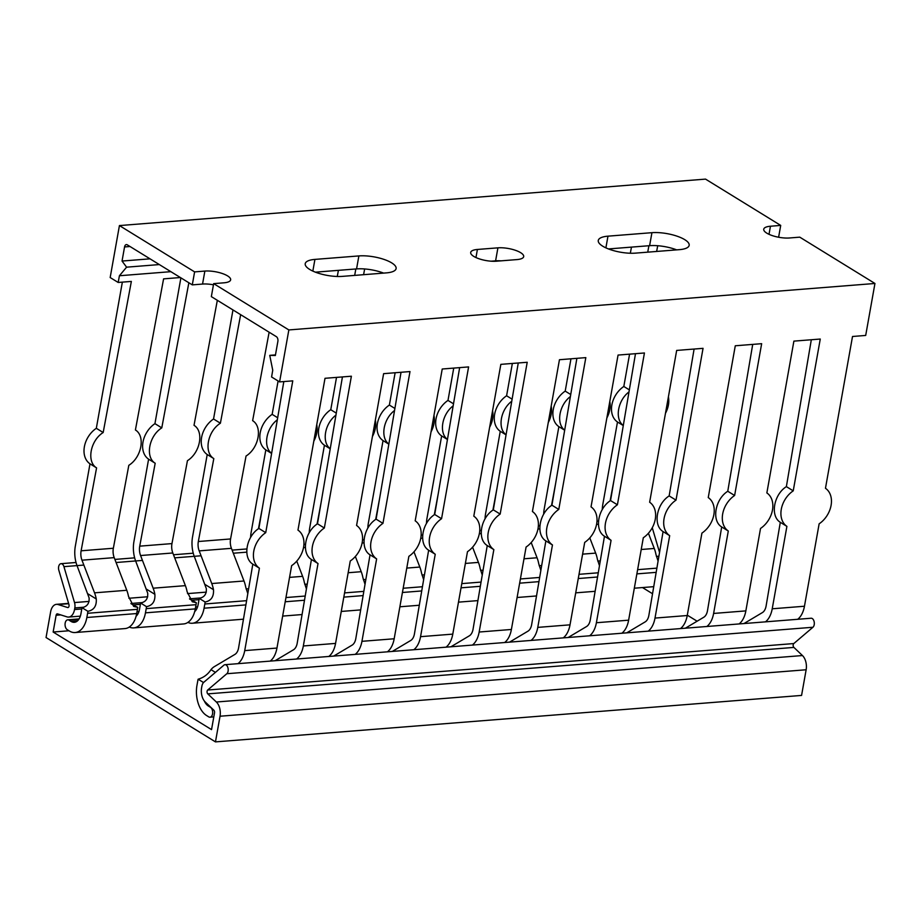 <?xml version="1.0" encoding="UTF-8"?>
<svg xmlns="http://www.w3.org/2000/svg" width="921" height="921" viewBox="0 0 921 921"><rect width="100%" height="100%" fill="white"/><g stroke="black" fill="none" stroke-linecap="round" stroke-linejoin="round"><path stroke-width="1.38" d="M270.198 661.117A23.462 14.022 -94.5 0 0 276.956 648.062L291.646 565.632A22 16.164 121.6 0 0 297.967 530.105L325.009 378.301L351.385 376.217L324.342 528.021L317.492 523.796L342.428 376.919M188.851 282.759L161.785 427.874L154.935 423.648L180.896 277.854M324.342 528.021A22 16.164 121.6 0 0 318.021 563.548L311.425 559.484C301.121 553.291 304.77 531.808 317.492 523.796M161.785 427.874C148.96 435.829 145 457.115 155.189 463.24L148.603 459.176A22 16.164 -58.4 0 1 154.935 423.648M275.091 660.725L293.523 649.754A10.994 6.574 -94.5 0 0 297.207 643.169L311.425 559.484M318.021 563.548L303.331 645.966A23.462 14.022 85.5 0 1 296.574 659.022M155.189 463.24L139.727 546.153A10.994 6.574 -94.5 0 0 140.579 555.536L153.151 588.197A23.462 14.022 85.5 0 1 154.878 594.321C155.338 601.332 152.552 605.442 146.508 606.663A23.462 14.022 85.5 0 1 146.209 608.631L145.46 612.845A23.462 14.022 85.5 0 1 133.764 627.892A23.462 14.022 85.5 0 1 129.274 627.051M135.629 560.958A23.462 14.022 85.5 0 1 133.925 541.606L148.603 459.176M146.508 606.663L140.533 602.979C145.691 602.035 148.085 598.777 147.705 593.205L135.778 561.338M136.066 616.264A13.205 7.886 -94.5 0 0 139.532 609.195L140.28 604.982A13.205 7.886 -94.5 0 0 140.533 602.979M213.453 284.808A16.497 5.296 10.1 0 0 202.551 284.059L192.293 284.877L194.607 271.891L119.431 225.576L110.175 277.543L118.176 282.459L131.358 281.423L103.175 432.525C90.35 440.468 86.378 461.755 96.578 467.88L81.117 550.804A10.994 6.574 -94.5 0 0 81.969 560.187L94.541 592.836A23.462 14.022 85.5 0 1 96.268 598.972C96.728 605.972 93.942 610.093 87.898 611.302A23.462 14.022 85.5 0 1 87.599 613.282L86.85 617.496A23.462 14.022 85.5 0 1 75.154 632.531L124.968 628.583A23.462 14.022 -94.5 0 0 136.676 613.547L137.425 609.334A23.462 14.022 -94.5 0 0 137.713 607.353L133.683 606.409L128.503 596.417A23.462 14.022 -94.5 0 0 126.776 590.28L114.204 557.631A10.994 6.574 85.5 0 1 113.352 548.248L128.813 465.324C141.638 457.38 145.61 436.094 135.41 429.969L163.593 278.867L180.366 277.532M131.047 603.704L137.713 607.353M387.419 651.815A23.462 14.022 -94.5 0 0 394.176 638.771L408.866 556.342A22 16.164 121.6 0 0 415.187 520.814L442.23 369.01L468.605 366.915L441.562 518.719L434.712 514.494L459.648 367.629M277.67 417.754L272.156 414.358L278.096 380.983M441.562 518.719A22 16.164 121.6 0 0 435.242 554.246L428.645 550.194C418.341 544 421.991 522.518 434.712 514.494M277.325 419.803C266.054 428.23 262.876 446.961 271.626 453.362M271.614 453.454L265.824 449.885A22 16.164 -58.4 0 1 272.156 414.358M392.311 651.435L410.743 640.463A10.994 6.574 -94.5 0 0 414.438 633.878L428.645 550.194M435.242 554.246L420.552 636.676A23.462 14.022 85.5 0 1 413.794 649.731M262.497 507.149L258.467 528.723M250.616 537.38A23.462 14.022 85.5 0 1 251.145 532.303L265.824 449.885M247.807 593.608L245.723 587.126A23.462 14.022 -94.5 0 0 243.996 580.99L231.424 548.329A10.994 6.574 85.5 0 1 230.572 538.958L246.045 456.033C258.87 448.078 262.83 426.791 252.63 420.667L269.128 332.216M240.646 314.671L220.395 423.223C207.57 431.178 203.61 452.464 213.81 458.589L198.337 541.513A10.994 6.574 -94.5 0 0 199.189 550.885L211.761 583.546A23.462 14.022 85.5 0 1 213.488 589.682C213.948 596.681 211.162 600.791 205.118 602.012A23.462 14.022 85.5 0 1 204.83 603.98L204.071 608.205A23.462 14.022 85.5 0 1 192.374 623.241L242.2 619.292A23.462 14.022 -94.5 0 0 243.478 619.096M504.639 642.524A23.462 14.022 -94.5 0 0 511.397 629.469L526.087 547.051A22 16.164 121.6 0 0 532.419 511.523L559.45 359.72L585.825 357.624L558.782 509.428L551.932 505.203L576.88 358.338M394.902 408.464L389.376 405.056L395.132 372.74M558.782 509.428A22 16.164 121.6 0 0 552.462 544.956L545.865 540.892C535.562 534.71 539.211 513.216 551.932 505.203M394.545 410.513C383.286 418.94 380.097 437.671 388.846 444.072M388.835 444.152L383.044 440.595A22 16.164 -58.4 0 1 389.376 405.056M509.532 642.144L527.963 631.173A10.994 6.574 -94.5 0 0 531.659 624.588L545.865 540.892M552.462 544.956L537.772 627.385A23.462 14.022 85.5 0 1 531.014 640.44M379.717 497.858L375.687 519.432M367.836 528.09A23.462 14.022 85.5 0 1 368.365 523.013L383.044 440.595M372.418 436.531C375.388 430.867 376.367 425.375 375.354 420.057M365.027 584.317L362.943 577.824A23.462 14.022 -94.5 0 0 361.216 571.699L355.356 556.48M341.265 611.44L359.42 610.001A23.462 14.022 -94.5 0 0 360.698 609.794M621.859 633.234A23.462 14.022 -94.5 0 0 628.629 620.178L643.307 537.76A22 16.164 121.6 0 0 649.639 502.233L676.67 350.429L703.045 348.334L676.014 500.138L669.153 495.912L694.1 349.047M512.122 399.173L506.596 395.765L512.352 363.45M676.014 500.138A22 16.164 121.6 0 0 669.682 535.665L663.085 531.601C652.782 525.407 656.431 503.925 669.153 495.912M511.765 401.222C500.506 409.649 497.317 428.38 506.066 434.77M506.055 434.862L500.264 431.293A22 16.164 -58.4 0 1 506.596 395.765M626.752 632.842L645.184 621.882A10.994 6.574 -94.5 0 0 648.879 615.297L663.085 531.601M669.682 535.665L655.004 618.083A23.462 14.022 85.5 0 1 648.234 631.138M496.937 488.567L492.908 510.13M485.056 518.788A23.462 14.022 85.5 0 1 485.586 513.722L500.264 431.293M489.638 427.24C492.608 421.565 493.587 416.073 492.574 410.766M482.247 575.026L480.163 568.533A23.462 14.022 -94.5 0 0 478.436 562.397L472.577 547.189M458.485 602.15L476.641 600.711A23.462 14.022 -94.5 0 0 477.918 600.504M680.469 628.583A23.462 14.022 -94.5 0 0 687.239 615.527L701.917 533.109A22 16.164 121.6 0 0 708.249 497.582L735.28 345.778L761.655 343.683L734.624 495.486L727.763 491.261L752.71 344.396M570.732 394.522L565.206 391.126L570.962 358.81M734.624 495.486A22 16.164 121.6 0 0 728.292 531.014L721.696 526.962C711.392 520.768 715.041 499.286 727.763 491.261M570.375 396.571C559.116 404.998 555.927 423.729 564.677 430.13M564.665 430.211L558.874 426.653A22 16.164 -58.4 0 1 565.206 391.126M685.362 628.203L703.794 617.231A10.994 6.574 -94.5 0 0 707.489 610.646L721.696 526.962M728.292 531.014L713.614 613.444A23.462 14.022 85.5 0 1 706.844 626.499M555.547 483.916L551.518 505.491M543.666 514.148A23.462 14.022 85.5 0 1 544.196 509.071L558.874 426.653M548.248 422.589C551.219 416.925 552.197 411.434 551.184 406.126M540.857 570.375L538.773 563.882A23.462 14.022 -94.5 0 0 537.047 557.758L531.198 542.538M517.095 597.499L535.251 596.06A23.462 14.022 -94.5 0 0 536.529 595.852M563.249 637.885A23.462 14.022 -94.5 0 0 570.018 624.829L584.697 542.4A22 16.164 121.6 0 0 591.029 506.872L618.06 355.069L644.435 352.985L617.404 504.789L610.542 500.564L635.49 353.687M453.512 403.812L447.986 400.416L453.742 368.101M617.404 504.789A22 16.164 121.6 0 0 611.072 540.316L604.475 536.252C594.172 530.059 597.821 508.576 610.542 500.564M453.155 405.862C441.896 414.289 438.707 433.031 447.456 439.421M447.445 439.513L441.654 435.944A22 16.164 -58.4 0 1 447.986 400.416M568.142 637.493L586.573 626.522A10.994 6.574 -94.5 0 0 590.269 619.937L604.475 536.252M611.072 540.316L596.394 622.734A23.462 14.022 85.5 0 1 589.624 635.789M438.327 493.207L434.298 514.781M426.446 523.439A23.462 14.022 85.5 0 1 426.976 518.362L441.654 435.944M431.028 431.88C433.998 426.216 434.977 420.724 433.964 415.417M423.637 579.666L421.553 573.184A23.462 14.022 -94.5 0 0 419.826 567.048L413.966 551.84M399.875 606.789L418.03 605.35A23.462 14.022 -94.5 0 0 419.308 605.155M446.029 647.175A23.462 14.022 -94.5 0 0 452.787 634.12L467.477 551.691A22 16.164 121.6 0 0 473.797 516.163L500.84 364.359L527.215 362.275L500.172 514.079L493.322 509.854L518.258 362.978M364.658 268.955L363.588 274.688M336.28 413.115L330.766 409.707L336.522 377.391M354.689 275.391L355.828 268.967M500.172 514.079A22 16.164 121.6 0 0 493.852 549.607L487.255 545.543C476.951 539.349 480.601 517.867 493.322 509.854M335.935 415.152C324.676 423.591 321.487 442.322 330.236 448.711M330.225 448.803L324.434 445.234A22 16.164 -58.4 0 1 330.766 409.707M450.922 646.784L469.353 635.812A10.994 6.574 -94.5 0 0 473.049 629.239L487.255 545.543M493.852 549.607L479.162 632.025A23.462 14.022 85.5 0 1 472.404 645.08M321.107 502.509L317.077 524.072M309.226 532.729A23.462 14.022 85.5 0 1 309.755 527.664L324.434 445.234M337.27 276.473L338.41 270.348M313.808 441.182C316.778 435.506 317.757 430.015 316.743 424.708M306.417 588.956L304.333 582.475A23.462 14.022 -94.5 0 0 302.606 576.339L296.746 561.131M282.655 616.091L300.81 614.652A23.462 14.022 -94.5 0 0 302.088 614.445M328.809 656.466A23.462 14.022 -94.5 0 0 335.566 643.411L350.256 560.993A22 16.164 121.6 0 0 356.577 525.465L383.62 373.661L409.995 371.566L382.952 523.37L376.102 519.145L401.038 372.28M220.395 423.223L213.545 418.997L232.967 309.94M382.952 523.37A22 16.164 121.6 0 0 376.631 558.897L370.035 554.833C359.731 548.651 363.381 527.157 376.102 519.145M213.81 458.589L207.213 454.525A22 16.164 -58.4 0 1 213.545 418.997M333.701 656.074L352.133 645.114A10.994 6.574 -94.5 0 0 355.817 638.529L370.035 554.833M376.631 558.897L361.941 641.327A23.462 14.022 85.5 0 1 355.184 654.37M194.239 556.319A23.462 14.022 85.5 0 1 192.535 536.955L207.213 454.525M205.118 602.012L199.143 598.339C204.301 597.395 206.695 594.126 206.316 588.554L194.389 556.698M194.676 611.613A13.205 7.886 -94.5 0 0 198.142 604.544L198.89 600.331A13.205 7.886 -94.5 0 0 199.143 598.339M192.374 623.241A23.462 14.022 85.5 0 1 187.884 622.4M133.764 627.892L183.578 623.943A23.462 14.022 -94.5 0 0 195.287 608.896L196.035 604.683A23.462 14.022 -94.5 0 0 196.323 602.714L192.293 601.758L187.113 591.766A23.462 14.022 -94.5 0 0 185.386 585.641L172.814 552.98A10.994 6.574 85.5 0 1 171.962 543.597L187.435 460.684C200.26 452.729 204.22 431.442 194.02 425.318L217.333 300.304M189.657 599.053L196.323 602.714M194.607 271.891L204.865 271.073A16.497 5.296 -169.9 0 1 222.214 273.479A16.497 5.296 -169.9 0 1 230.641 279.834A16.497 5.296 -169.9 0 1 223.918 282.816L213.66 283.633L211.346 296.62L276.369 336.672A3.661 2.187 -94.5 0 1 277.877 341.392L275.356 355.506L269.749 355.356L272.743 370.207L271.591 376.977L279.593 381.904L292.774 380.857L265.732 532.66A22 16.164 121.6 0 0 259.411 568.188L252.815 564.136C242.511 557.942 246.16 536.459 258.882 528.435L283.818 381.57M265.732 532.66L258.882 528.435M103.175 432.525L96.325 428.3L122.355 282.137M96.578 467.88L89.993 463.827A22 16.164 -58.4 0 1 96.325 428.3M204.312 700.962A13.205 7.886 -94.5 0 0 208.33 705.993L210.449 707.293A5.135 3.062 85.5 0 1 212.67 712.889A5.135 3.062 85.5 0 1 210 717.194A5.135 3.062 85.5 0 1 208.745 716.872L206.626 715.559A23.462 14.022 85.5 0 1 196.967 685.328L197.727 681.114A23.462 14.022 85.5 0 1 198.119 679.214C203.587 677.637 207.881 674.448 210.99 669.648A23.462 14.022 85.5 0 1 214.34 666.643L234.913 654.405A10.994 6.574 -94.5 0 0 238.597 647.82L252.815 564.136M259.411 568.188L244.721 650.617A23.462 14.022 85.5 0 1 237.963 663.673M203.529 682.542L198.119 679.214M87.898 611.302L81.923 607.63C87.081 606.686 89.475 603.428 89.095 597.844L77.168 565.989M77.019 565.609A23.462 14.022 85.5 0 1 75.315 546.245L89.993 463.827M75.154 632.531A23.462 14.022 85.5 0 1 69.397 631.023L67.279 629.722A5.135 3.062 85.5 0 1 65.057 624.127A5.135 3.062 85.5 0 1 67.728 619.821A5.135 3.062 85.5 0 1 68.994 620.144L71.113 621.456A13.205 7.886 -94.5 0 0 74.348 622.308A13.205 7.886 -94.5 0 0 80.921 613.847L81.67 609.621A13.205 7.886 -94.5 0 0 81.923 607.63M118.176 282.459L119.419 275.747L126.591 267.171L122.044 261.046L124.554 246.943A3.661 2.187 85.5 0 1 126.384 244.595A3.661 2.187 85.5 0 1 127.282 244.825L192.293 284.877M119.431 225.576L705.532 179.111L780.709 225.415L778.613 237.238M602.276 509.497A23.462 14.022 85.5 0 1 602.806 504.432L617.484 422.002A22 16.164 -58.4 0 1 623.816 386.475L629.573 354.159M647.739 252.158L648.891 245.734M599.467 565.724L597.384 559.243A23.462 14.022 -94.5 0 0 595.657 553.107L589.808 537.899M575.706 592.848L593.861 591.409A23.462 14.022 -94.5 0 0 595.15 591.213M213.66 283.633L288.849 329.937L279.593 381.904M739.079 623.943A23.462 14.022 -94.5 0 0 745.849 610.888L760.527 528.458A22 16.164 121.6 0 0 766.859 492.931L793.89 341.127L820.266 339.043L793.234 490.847A22 16.164 121.6 0 0 786.902 526.375L772.224 608.793A23.462 14.022 85.5 0 1 765.455 621.848M797.69 619.292A23.462 14.022 -94.5 0 0 804.459 606.237L819.137 523.819A22 16.164 121.6 0 0 825.469 488.291L852.512 336.487L865.694 335.44L874.95 283.472L288.849 329.937M793.234 490.847L786.373 486.622L811.32 339.745M657.709 245.723L656.638 251.456M629.342 389.871L623.816 386.475M786.902 526.375L780.306 522.311C770.002 516.117 773.652 494.635 786.373 486.622M628.985 391.92C617.726 400.359 614.537 419.09 623.287 425.479M623.275 425.571L617.484 422.002M743.972 623.552L762.404 612.58A10.994 6.574 -94.5 0 0 766.099 605.995L780.306 522.311M614.157 479.265L610.128 500.84M630.321 253.24L631.472 247.116M606.87 417.95C609.829 412.274 610.807 406.783 609.794 401.475M634.316 588.208L652.471 586.769A23.462 14.022 -94.5 0 0 653.76 586.562M658.078 561.085L655.994 554.592A23.462 14.022 -94.5 0 0 654.267 548.467L648.419 533.247M665.48 413.299C668.439 407.623 669.417 402.143 668.404 396.824M780.709 225.415L770.451 226.232A16.497 5.296 -169.9 0 0 763.739 229.214A16.497 5.296 -169.9 0 0 772.166 235.569A16.497 5.296 -169.9 0 0 789.516 237.975L799.773 237.158L874.95 283.472M676.659 249.867A23.831 7.644 10.1 0 0 649.616 245.677L608.47 248.935M607.975 236.167L651.93 232.679A23.831 7.644 -169.9 0 1 676.981 236.156A23.831 7.644 -169.9 0 1 689.161 245.343A23.831 7.644 -169.9 0 1 679.456 249.649L635.502 253.125A23.831 7.644 -169.9 0 1 610.45 249.66A23.831 7.644 -169.9 0 1 598.27 240.473A23.831 7.644 -169.9 0 1 607.975 236.167L605.891 247.853M383.597 273.1A23.831 7.644 10.1 0 0 356.565 268.909L315.408 272.167M314.924 259.4L358.879 255.923A23.831 7.644 -169.9 0 1 383.93 259.388A23.831 7.644 -169.9 0 1 396.111 268.575A23.831 7.644 -169.9 0 1 386.406 272.881L342.451 276.369A23.831 7.644 -169.9 0 1 317.4 272.892A23.831 7.644 -169.9 0 1 305.219 263.705A23.831 7.644 -169.9 0 1 314.924 259.4L312.841 271.085M500.989 260.85A16.497 5.296 10.1 0 0 495.602 260.827L491.077 261.196M477.4 249.464L497.916 247.841A16.497 5.296 -169.9 0 1 515.265 250.247A16.497 5.296 -169.9 0 1 523.692 256.602A16.497 5.296 -169.9 0 1 516.98 259.584L496.465 261.207A16.497 5.296 -169.9 0 1 479.116 258.801A16.497 5.296 -169.9 0 1 470.689 252.446A16.497 5.296 -169.9 0 1 477.4 249.464L475.961 257.558M122.044 261.046L150.008 258.836M126.591 267.171L159.333 264.569M119.419 275.747L170.857 271.672M269.749 355.356L275.471 354.907M53.142 632.025L211.542 729.616L214.524 712.842A2.199 1.312 85.5 0 0 213.833 710.172L205.279 702.044A11.731 7.011 -94.5 0 1 201.595 687.826L201.883 686.203A7.333 4.386 -94.5 0 1 203.852 682.242L223.872 665.181A4.766 2.844 -94.5 0 1 224.966 664.697A4.766 2.844 -94.5 0 1 228.051 668.266A4.766 2.844 -94.5 0 1 226.819 673.723L207.686 690.025A2.199 1.312 85.5 0 0 207.052 691.901A2.199 1.312 85.5 0 0 207.789 693.881L216.354 702.009A11.731 7.011 -94.5 0 1 220.038 716.227L215.468 741.889L46.05 637.528L50.62 611.866A11.731 7.011 85.5 0 1 56.469 604.337A11.731 7.011 85.5 0 1 58.138 604.544L67.613 607.526A2.199 1.312 -94.5 0 0 67.935 607.561A2.199 1.312 -94.5 0 0 68.937 604.544L58.829 570.226A4.766 2.844 85.5 0 1 61.005 563.687A4.766 2.844 85.5 0 1 63.929 566.645L74.52 602.564A7.333 4.386 85.5 0 1 74.82 607.929L74.532 609.552A11.731 7.011 85.5 0 1 68.684 617.07A11.731 7.011 85.5 0 1 67.014 616.874L57.539 613.881A2.199 1.312 -94.5 0 0 57.229 613.847A2.199 1.312 -94.5 0 0 56.123 615.251L53.142 632.025L68.994 630.77M652.264 527.745L659.551 552.462M215.468 741.889L801.569 695.424L806.14 669.763A11.731 7.011 -94.5 0 0 802.456 655.545L793.902 647.417A2.199 1.312 85.5 0 1 793.154 645.437A2.199 1.312 85.5 0 1 793.798 643.56L812.932 627.259A4.766 2.844 -94.5 0 0 814.164 621.802A4.766 2.844 -94.5 0 0 811.079 618.233L224.966 664.697M642.49 587.563L652.54 593.746M687.296 615.17L697.105 621.203M154.878 594.321L146.485 589.152M213.488 589.682L205.095 584.501M215.422 672.376L210.99 669.648M96.268 598.972L87.875 593.803M199.189 550.885L231.424 548.329M198.337 541.513L230.572 538.958M81.969 560.187L114.204 557.631M81.117 550.804L113.352 548.248M139.727 546.153L171.962 543.597M140.579 555.536L172.814 552.98M582.602 554.143L595.657 553.107M465.381 563.433L478.436 562.397M523.991 558.794L537.047 557.758M348.161 572.735L361.216 571.699M406.771 568.084L419.826 567.048M211.761 583.546L243.996 580.99M289.551 577.375L302.606 576.339M94.541 592.836L126.776 590.28M153.151 588.197L185.386 585.641M579.01 574.324L598.27 572.793M461.789 583.615L481.05 582.084M520.4 578.964L539.66 577.444M344.569 592.905L363.83 591.374M403.179 588.254L422.44 586.735M204.83 603.98L246.609 600.676M285.959 597.556L305.219 596.025M87.599 613.282L137.425 609.334M146.209 608.631L196.035 604.683M71.113 621.456L77.399 620.95M195.033 610.151L196.023 610.07M68.994 620.144L78.803 619.373M578.261 578.538L597.556 577.007M461.041 587.828L480.336 586.297M519.651 583.177L538.946 581.646M343.821 597.119L363.116 595.588M402.431 592.479L421.726 590.948M204.071 608.205L245.895 604.89M285.211 601.77L304.506 600.239M86.85 617.496L136.676 613.547M145.46 612.845L195.287 608.896M303.331 645.966L335.566 643.411M361.941 641.327L394.176 638.771M420.552 636.676L452.787 634.12M479.162 632.025L511.397 629.469M537.772 627.385L570.018 624.829M596.394 622.734L628.629 620.178M655.004 618.083L687.239 615.527M713.614 613.444L745.849 610.888M772.224 608.793L804.459 606.237M244.721 650.617L276.956 648.062M136.423 614.802L137.413 614.721M636.872 573.887L656.166 572.355M637.62 569.673L656.88 568.142M641.212 549.492L654.267 548.467M208.33 705.993L209.343 705.912M651.93 232.679L649.616 245.677M770.451 226.232L769.012 234.325M358.879 255.923L356.565 268.909M204.865 271.073L202.551 284.059M497.916 247.841L495.602 260.827M124.554 246.943L130.011 246.506M58.138 604.544L68.684 603.704M67.613 607.526L68.235 607.48M63.929 566.645L83.846 565.068M116.081 562.512L142.456 560.417M174.691 557.861L201.066 555.777M233.301 553.222L246.736 552.151M303.504 547.65L305.346 547.5M362.114 542.999L363.968 542.86M420.724 538.359L422.578 538.209M479.346 533.708L481.188 533.558M537.956 529.068L539.798 528.919M596.566 524.417L598.408 524.268M74.52 602.564L89.084 601.413M128.905 598.259L147.694 596.762M187.516 593.608L206.304 592.122M246.126 588.956L248.635 588.761M304.736 584.317L307.246 584.121M363.346 579.666L365.856 579.47M421.956 575.026L424.466 574.819M480.566 570.375L483.076 570.18M539.176 565.724L541.686 565.529M597.787 561.085L600.296 560.877M656.397 556.434L658.906 556.238M74.82 607.929L83.846 607.215M130.92 603.485L142.456 602.564M189.53 598.834L201.066 597.925M74.532 609.552L81.773 608.977M133.66 604.855L140.395 604.326M192.27 600.216L199.005 599.675M56.123 615.251L60.728 614.894M220.038 716.227L806.14 669.763M216.354 702.009L802.456 655.545M207.789 693.881L793.902 647.417M207.686 690.025L793.798 643.56M226.819 673.723L812.932 627.259M196.323 609.621L195.125 609.714M79.102 618.912L67.728 619.821M137.713 614.272L136.515 614.365M210 717.194L213.81 716.895M68.591 603.382L56.469 604.337M598.466 521.067L596.981 521.194M539.856 525.718L538.371 525.833M481.246 530.369L479.76 530.484M422.635 535.009L421.15 535.136M364.025 539.66L362.54 539.775M305.415 544.311L303.93 544.426M246.805 548.951L232.115 550.113M193.26 553.199L173.505 554.764M134.65 557.85L114.895 559.415M76.04 562.489L61.005 563.687M197.578 606.847L195.62 607.008M138.967 611.498L137.01 611.648M80.357 616.149L68.684 617.07"/></g></svg>
